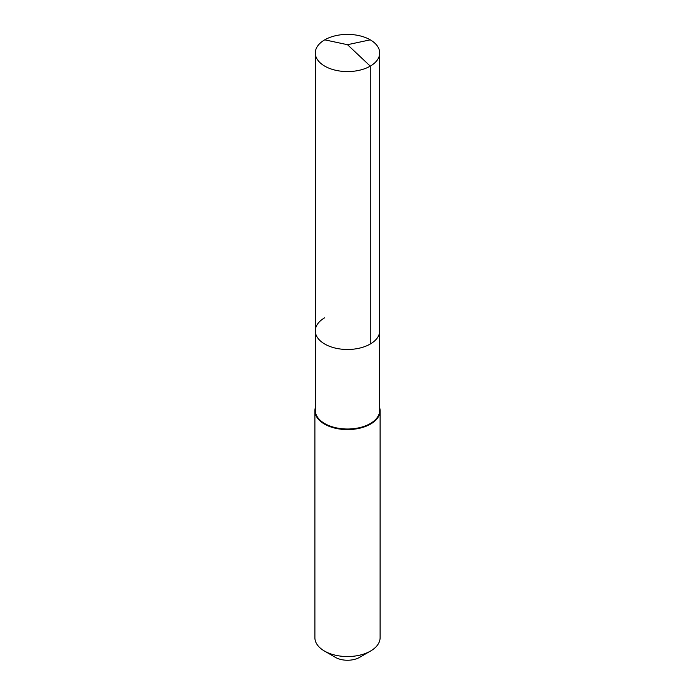 <?xml version="1.0" encoding="UTF-8"?>
<svg xmlns="http://www.w3.org/2000/svg" width="695" height="695" viewBox="0 0 695 695"><rect width="100%" height="100%" fill="white"/><g stroke="black" fill="none" stroke-linecap="round" stroke-linejoin="round"><path stroke-width="1.04" d="M315.304 330.889L315.304 52.985A32.196 18.591 180 0 0 335.181 70.16A32.196 18.591 180 0 0 370.27 66.129L347.5 44.697L370.27 66.129A32.196 18.591 0 0 0 379.696 52.985L379.696 410.424A32.196 18.591 0 0 1 370.27 423.568A32.196 18.591 180 0 1 335.181 427.599A32.196 18.591 180 0 1 315.304 410.424L315.304 330.889A32.196 18.591 180 0 0 335.181 348.065A32.196 18.591 180 0 0 370.27 344.034A32.196 18.591 0 0 0 379.696 330.889A32.196 18.591 0 0 1 370.27 344.034L370.27 66.129L370.27 344.034A32.196 18.591 180 0 1 335.181 348.065A32.196 18.591 180 0 1 315.304 330.889A32.196 18.591 180 0 1 324.73 317.745M380.104 410.762L380.104 637.723A32.604 18.826 0 0 1 370.557 651.033L359.602 657.357L370.557 651.033A32.604 18.826 180 0 1 324.443 651.033A32.604 18.826 180 0 1 314.896 637.723L314.896 410.762A32.604 18.826 180 0 0 335.025 428.155A32.604 18.826 180 0 0 370.557 424.072A32.604 18.826 0 0 0 380.104 410.762A32.604 18.826 0 0 0 379.696 407.791M314.896 410.762A32.604 18.826 180 0 1 315.304 407.791M359.602 657.357A17.114 9.886 180 0 1 335.398 657.357L324.443 651.033M379.696 52.985A32.196 18.591 0 0 0 359.819 35.81A32.196 18.591 0 0 0 324.73 39.841A32.196 18.591 180 0 0 315.304 52.985M370.27 39.841L347.5 44.697L324.73 39.841"/></g></svg>
